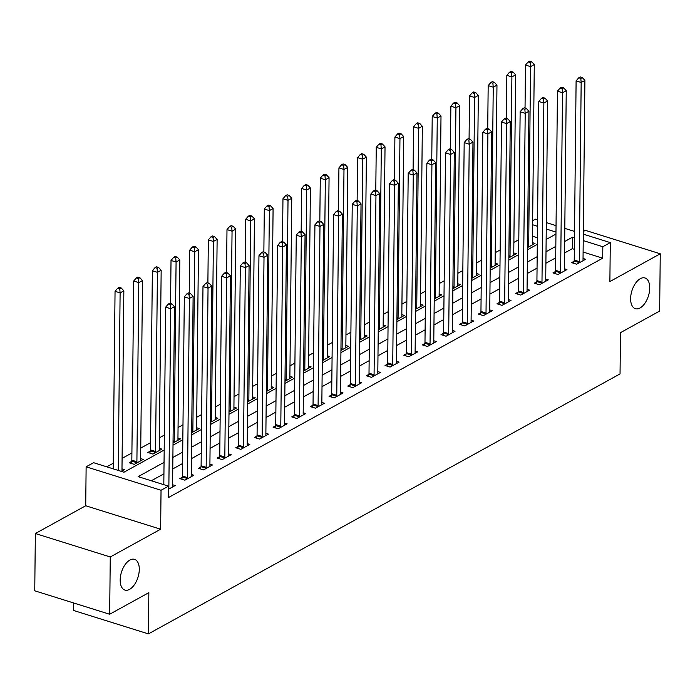 <?xml version="1.0" encoding="UTF-8"?>
<svg xmlns="http://www.w3.org/2000/svg" width="695" height="695" viewBox="0 0 695 695"><rect width="100%" height="100%" fill="white"/><g stroke="black" fill="none" stroke-linecap="round" stroke-linejoin="round"><path stroke-width="1.04" d="M630.626 298.598A16.098 8.653 -72.6 0 1 644.986 277.965A16.098 8.653 -72.6 0 1 649.729 288.06A16.098 8.653 -72.6 0 1 635.369 308.693A16.098 8.653 -72.6 0 1 630.626 298.598M120.183 579.978A16.098 8.653 -72.6 0 1 134.543 559.345A16.098 8.653 -72.6 0 1 139.287 569.448A16.098 8.653 -72.6 0 1 124.926 590.072A16.098 8.653 -72.6 0 1 120.183 579.978M532.648 220.671L535.376 219.168L537.556 219.846M73.574 602.956L73.496 610.445L148.409 633.892L620.044 373.901L620.47 332.662L659.651 311.065L660.25 253.788L585.338 230.34L583.322 231.461M148.409 633.892L148.843 592.653L109.662 614.25L34.75 590.802L35.349 533.525L110.262 556.973L160.632 529.208L161.04 490.262L86.128 466.814L93.59 462.696L123.962 472.209L164.168 450.039M160.632 529.208L85.72 505.76L35.349 533.525M85.72 505.76L86.128 466.814M518.8 239.688L513.874 242.407M500.139 249.974L495.214 252.693M481.487 260.26L476.561 262.979M462.827 270.546L457.901 273.257M444.174 280.832L439.249 283.543M425.514 291.118L420.588 293.829M406.862 301.395L401.936 304.115M388.201 311.681L383.275 314.401M369.549 321.967L364.623 324.687M350.888 332.253L345.962 334.964M332.236 342.539L327.31 345.25M313.575 352.817L308.649 355.536M294.923 363.103L289.997 365.822M276.262 373.389L271.337 376.108M257.61 383.675L252.685 386.385M238.95 393.961L234.033 396.671M220.298 404.247L215.372 406.957M201.637 414.524L196.72 417.243M182.985 424.81L178.059 427.529M164.324 435.096L159.407 437.815M150.563 442.68L140.746 448.093M131.911 452.966L122.094 458.379M113.25 463.252L106.769 466.823M109.662 614.25L110.262 556.973M537.365 237.733L532.483 236.204M121.451 471.418L124.57 469.698L121.981 468.89M131.633 461.428L129.209 462.766L134.274 464.356L143.222 459.412L140.633 458.604M150.294 451.142L147.861 452.48L152.926 454.07L161.883 449.126L159.294 448.318M173.029 442.984L180.535 438.849L177.946 438.032M191.69 432.698L199.196 428.563L196.607 427.755M210.342 422.412L217.848 418.277L215.259 417.469M229.003 412.126L236.509 407.991L233.92 407.183M247.655 401.849L255.161 397.705L252.572 396.897M266.315 391.563L273.821 387.428L271.232 386.611M284.967 381.277L292.473 377.142L289.885 376.334M303.628 370.991L311.134 366.856L308.545 366.048M322.28 360.705L329.786 356.57L327.197 355.762M340.941 350.419L348.447 346.284L345.858 345.476M359.593 340.142L367.099 335.998L364.51 335.19M378.254 329.856L385.76 325.72L383.171 324.904M396.906 319.57L404.412 315.434L401.823 314.627M415.567 309.284L423.073 305.148L420.484 304.341M434.219 298.998L441.725 294.862L439.136 294.055M452.879 288.72L460.385 284.576L457.797 283.769M471.531 278.434L479.037 274.299L476.449 273.483M490.192 268.148L497.698 264.013L495.109 263.197M508.844 257.862L516.35 253.727L513.761 252.919M527.505 247.576L535.011 243.441L532.422 242.633M164.046 462.357L138.131 476.64L168.503 486.144L168.381 497.603L602.704 258.184L583.105 252.042M574.339 249.305L572.332 248.671L564.548 252.971M555.705 257.845L545.888 263.257M537.053 268.122L527.236 273.535M518.392 278.408L508.575 283.821M499.74 288.694L489.923 294.107M481.079 298.98L471.262 304.393M462.427 309.266L452.61 314.679M443.766 319.544L433.949 324.956M425.114 329.83L415.297 335.242M406.453 340.116L396.637 345.528M387.801 350.402L377.984 355.814M369.141 360.688L359.324 366.1M350.488 370.974L340.672 376.386M331.828 381.251L322.011 386.663M313.176 391.537L303.359 396.949M294.515 401.823L284.698 407.235M275.863 412.109L266.046 417.521M257.202 422.395L247.385 427.807M238.55 432.681L228.733 438.085M219.889 442.958L210.072 448.371M201.237 453.244L191.42 458.657M182.577 463.53L172.76 468.943M163.924 473.816L151.31 480.766M168.468 489.245L175.183 485.544L172.595 484.728M182.255 477.274L179.823 478.612L184.887 480.193L193.844 475.258L191.255 474.45M200.907 466.988L198.483 468.326L203.539 469.907L212.496 464.972L209.907 464.164M219.568 456.702L217.135 458.04L222.2 459.621L231.157 454.686L228.568 453.878M238.22 446.416L235.796 447.754L240.852 449.344L249.809 444.4L247.22 443.592M256.881 436.13L254.448 437.468L259.513 439.058L268.47 434.123L265.881 433.306M275.533 425.853L273.109 427.19L278.165 428.772L287.122 423.837L284.533 423.02M294.193 415.567L291.761 416.904L296.826 418.486L305.783 413.551L303.194 412.743M312.846 405.281L310.422 406.618L315.478 408.2L324.435 403.265L321.846 402.457M331.506 394.995L329.074 396.332L334.139 397.914L343.095 392.979L340.507 392.171M350.158 384.709L347.735 386.046L352.791 387.636L361.748 382.693L359.159 381.885M368.819 374.423L366.387 375.76L371.451 377.35L380.408 372.416L377.819 371.599M387.471 364.145L385.047 365.483L390.104 367.064L399.06 362.13L396.471 361.322M406.132 353.859L403.699 355.197L408.764 356.778L417.712 351.844L415.132 351.036M424.784 343.573L422.36 344.911L427.416 346.492L436.373 341.558L433.784 340.75M443.445 333.287L441.012 334.625L446.077 336.215L455.025 331.272L452.445 330.464M462.097 323.001L459.673 324.339L464.729 325.929L473.686 320.994L471.097 320.178M480.758 312.724L478.325 314.062L483.39 315.643L492.338 310.708L489.758 309.892M499.41 302.438L496.986 303.776L502.042 305.357L510.999 300.422L508.41 299.615M518.062 292.152L515.638 293.49L520.703 295.071L529.651 290.136L527.071 289.329M536.722 281.866L534.299 283.204L539.355 284.785L548.312 279.85L545.723 279.043M555.375 271.58L552.951 272.918L558.016 274.508L566.964 269.564L564.375 268.757M574.035 261.294L571.611 262.632L576.668 264.222L585.624 259.287L583.036 258.471M583.287 234.163L610.288 242.607L609.88 281.562L660.25 253.788M610.288 242.607L602.826 246.725L583.227 240.592M602.704 258.184L602.826 246.725M168.503 486.144L161.04 490.262M546.313 222.591L556.043 225.632M564.8 228.377L574.53 231.418M555.974 232.061L546.244 229.02M537.487 226.275L532.605 224.746M173.012 445.165L182.828 439.753M191.664 434.879L201.481 429.475M210.324 424.602L220.141 419.189M228.976 414.316L238.793 408.903M247.637 404.03L257.454 398.617M266.289 393.744L276.106 388.331M284.95 383.458L294.767 378.045M303.602 373.18L313.419 367.768M322.263 362.894L332.08 357.482M340.915 352.608L350.732 347.196M359.576 342.322L369.392 336.91M378.228 332.036L388.045 326.624M396.888 321.75L406.705 316.338M415.541 311.473L425.357 306.061M434.201 301.187L444.018 295.775M452.853 290.901L462.67 285.489M471.514 280.615L481.331 275.203M490.166 270.329L499.983 264.917M508.827 260.052L518.644 254.639M527.479 249.766L537.296 244.353M546.14 239.48L555.957 234.067M574.461 237.846L572.454 237.221L564.661 241.513M555.826 246.386L546.009 251.798M537.166 256.672L527.349 262.084M518.513 266.958L508.697 272.37M499.853 277.236L490.036 282.648M481.201 287.522L471.384 292.934M462.54 297.808L452.723 303.22M443.888 308.094L434.071 313.506M425.227 318.38L415.41 323.792M406.575 328.666L396.758 334.078M387.914 338.943L378.097 344.355M369.262 349.229L359.445 354.641M350.601 359.515L340.785 364.927M331.949 369.801L322.132 375.213M313.297 380.087L303.472 385.499M294.637 390.364L284.82 395.776M275.985 400.65L266.159 406.062M257.324 410.936L247.507 416.348M238.672 421.222L228.846 426.634M220.011 431.508L210.194 436.92M201.359 441.794L191.533 447.206M182.698 452.071L172.881 457.484M572.332 248.671L572.454 237.221M168.659 489.141L168.737 488.811A2.519 1.355 107.4 0 0 168.85 487.89L170.727 308.736L174.462 306.677L172.586 485.84A2.519 1.355 107.4 0 0 172.681 486.63L172.76 486.882M163.811 484.676L165.671 307.147L170.727 308.736L170.362 304.662L171.856 303.837L169.832 303.211L168.338 304.028L170.362 304.662M168.338 304.028L165.671 307.147M174.462 306.677L171.856 303.837M122.138 471.036L122.068 470.793A2.519 1.355 -72.6 0 1 121.973 469.994L123.849 290.831L120.113 292.89L115.049 291.309L113.189 468.838M119.749 288.825L121.234 287.999L119.21 287.365L117.724 288.19L119.749 288.825L120.113 292.89L118.254 470.419M121.234 287.999L123.849 290.831M115.049 291.309L117.724 288.19M187.311 478.855L187.389 478.525A2.519 1.355 107.4 0 0 187.511 477.604L189.388 298.45L193.114 296.391L191.238 475.554A2.519 1.355 107.4 0 0 191.342 476.344L191.412 476.596M181.786 479.22L182.333 476.935A2.519 1.355 107.4 0 0 182.446 476.023L184.323 296.869L189.388 298.45L189.014 294.376L190.508 293.559L188.484 292.925L186.99 293.742L189.014 294.376M186.99 293.742L184.323 296.869M193.114 296.391L190.508 293.559M205.972 468.569L206.05 468.239A2.519 1.355 107.4 0 0 206.163 467.327L208.04 288.164L211.775 286.105L209.899 465.268A2.519 1.355 107.4 0 0 209.994 466.058L210.072 466.31M200.447 468.943L200.985 466.658A2.519 1.355 107.4 0 0 201.107 465.737L202.983 286.583L208.04 288.164L207.675 284.099L209.169 283.273L207.145 282.639L205.65 283.464L207.675 284.099M205.65 283.464L202.983 286.583M211.775 286.105L209.169 283.273M224.624 458.283L224.702 457.953A2.519 1.355 107.4 0 0 224.824 457.041L226.7 277.878L230.427 275.828L228.551 454.982A2.519 1.355 107.4 0 0 228.655 455.781L228.724 456.024M219.099 458.657L219.646 456.372A2.519 1.355 107.4 0 0 219.759 455.451L221.636 276.297L226.7 277.878L226.327 273.813L227.821 272.987L225.797 272.353L224.303 273.178L226.327 273.813M224.303 273.178L221.636 276.297M230.427 275.828L227.821 272.987M140.798 460.75L140.72 460.507A2.519 1.355 -72.6 0 1 140.625 459.708L142.501 280.554L138.774 282.604L133.709 281.023L131.833 460.186A2.519 1.355 -72.6 0 1 131.711 461.098L131.173 463.383M138.401 278.539L139.895 277.713L137.871 277.079L136.376 277.904L138.401 278.539L138.774 282.604L136.898 461.767A2.519 1.355 -72.6 0 1 136.776 462.679L136.698 463.009M139.895 277.713L142.501 280.554M133.709 281.023L136.376 277.904M159.45 450.473L159.381 450.221A2.519 1.355 -72.6 0 1 159.285 449.422L161.162 270.268L157.426 272.327L152.361 270.737L150.485 449.9A2.519 1.355 -72.6 0 1 150.372 450.812L149.825 453.097M157.061 268.253L158.547 267.427L156.523 266.793L155.037 267.618L157.061 268.253L157.426 272.327L155.55 451.481A2.519 1.355 -72.6 0 1 155.437 452.393L155.35 452.732M158.547 267.427L161.162 270.268M152.361 270.737L155.037 267.618M178.111 440.187L178.033 439.935A2.519 1.355 -72.6 0 1 177.937 439.144L179.814 259.982L176.078 262.041L171.022 260.451L170.57 303.437M175.713 257.967L177.208 257.141L175.183 256.516L173.689 257.332L175.713 257.967L176.078 262.041L174.21 441.195A2.519 1.355 -72.6 0 1 174.089 442.116L174.011 442.446M177.208 257.141L179.814 259.982M171.022 260.451L173.689 257.332M243.285 448.006L243.363 447.667A2.519 1.355 107.4 0 0 243.476 446.755L245.352 267.592L249.088 265.542L247.212 444.696A2.519 1.355 107.4 0 0 247.307 445.495L247.385 445.738M237.76 448.371L238.298 446.086A2.519 1.355 107.4 0 0 238.42 445.174L240.296 266.011L245.352 267.592L244.988 263.527L246.482 262.701L244.458 262.067L242.963 262.892L244.988 263.527M242.963 262.892L240.296 266.011M249.088 265.542L246.482 262.701M196.763 429.901L196.694 429.649A2.519 1.355 -72.6 0 1 196.598 428.858L198.466 249.696L194.739 251.755L189.674 250.174L189.231 293.151M194.374 247.681L195.86 246.864L193.835 246.23L192.35 247.046L194.374 247.681L194.739 251.755L192.863 430.909A2.519 1.355 -72.6 0 1 192.75 431.83L192.663 432.16M195.86 246.864L198.466 249.696M189.674 250.174L192.35 247.046M261.937 437.72L262.015 437.381A2.519 1.355 107.4 0 0 262.137 436.469L264.013 257.315L267.74 255.256L265.864 434.41A2.519 1.355 107.4 0 0 265.968 435.209L266.037 435.461M256.412 438.085L256.959 435.8A2.519 1.355 107.4 0 0 257.072 434.888L258.948 255.725L264.013 257.315L263.64 253.241L265.134 252.415L263.11 251.781L261.615 252.606L263.64 253.241M261.615 252.606L258.948 255.725M267.74 255.256L265.134 252.415M280.598 427.434L280.676 427.104A2.519 1.355 107.4 0 0 280.789 426.183L282.665 247.029L286.401 244.97L284.524 424.132A2.519 1.355 107.4 0 0 284.62 424.923L284.698 425.175M275.072 427.799L275.611 425.514A2.519 1.355 107.4 0 0 275.733 424.602L277.609 245.439L282.665 247.029L282.3 242.955L283.795 242.138L281.77 241.504L280.276 242.32L282.3 242.955M280.276 242.32L277.609 245.439M286.401 244.97L283.795 242.138M299.25 417.148L299.328 416.818A2.519 1.355 107.4 0 0 299.449 415.905L301.326 236.743L305.053 234.684L303.176 413.846A2.519 1.355 107.4 0 0 303.281 414.637L303.35 414.889M293.724 417.513L294.272 415.228A2.519 1.355 107.4 0 0 294.385 414.316L296.261 235.162L301.326 236.743L300.952 232.669L302.447 231.852L300.422 231.218L298.928 232.034L300.952 232.669M298.928 232.034L296.261 235.162M305.053 234.684L302.447 231.852M317.91 406.862L317.989 406.532A2.519 1.355 107.4 0 0 318.102 405.619L319.978 226.457L323.714 224.398L321.837 403.56A2.519 1.355 107.4 0 0 321.933 404.36L322.011 404.603M312.385 407.235L312.924 404.95A2.519 1.355 107.4 0 0 313.045 404.03L314.922 224.876L319.978 226.457L319.613 222.391L321.107 221.566L319.083 220.932L317.589 221.757L319.613 222.391M317.589 221.757L314.922 224.876M323.714 224.398L321.107 221.566M336.562 396.576L336.641 396.246A2.519 1.355 107.4 0 0 336.762 395.333L338.639 216.171L342.366 214.121L340.489 393.274A2.519 1.355 107.4 0 0 340.593 394.074L340.663 394.317M331.037 396.949L331.584 394.664A2.519 1.355 107.4 0 0 331.697 393.752L333.574 214.59L338.639 216.171L338.265 212.105L339.759 211.28L337.735 210.646L336.241 211.471L338.265 212.105M336.241 211.471L333.574 214.59M342.366 214.121L339.759 211.28M215.424 419.615L215.346 419.372A2.519 1.355 -72.6 0 1 215.25 418.572L217.127 239.41L213.391 241.469L208.335 239.888L207.883 282.874M213.026 237.403L214.52 236.578L212.496 235.944L211.002 236.769L213.026 237.403L213.391 241.469L211.523 420.631A2.519 1.355 -72.6 0 1 211.402 421.544L211.323 421.874M214.52 236.578L217.127 239.41M208.335 239.888L211.002 236.769M234.076 409.329L234.007 409.086A2.519 1.355 -72.6 0 1 233.911 408.286L235.779 229.133L232.052 231.183L226.987 229.602L226.544 272.588M231.687 227.117L233.172 226.292L231.148 225.658L229.663 226.483L231.687 227.117L232.052 231.183L230.175 410.345A2.519 1.355 -72.6 0 1 230.062 411.258L229.976 411.588M233.172 226.292L235.779 229.133M226.987 229.602L229.663 226.483M252.737 399.043L252.659 398.8A2.519 1.355 -72.6 0 1 252.563 398L254.44 218.847L250.704 220.897L245.648 219.316L245.196 262.302M250.339 216.831L251.833 216.006L249.809 215.372L248.315 216.197L250.339 216.831L250.704 220.897L248.836 400.059A2.519 1.355 -72.6 0 1 248.714 400.972L248.636 401.31M251.833 216.006L254.44 218.847M245.648 219.316L248.315 216.197M271.389 388.766L271.319 388.514A2.519 1.355 -72.6 0 1 271.215 387.714L273.092 208.561L269.365 210.62L264.3 209.03L263.857 252.016M269 206.545L270.485 205.72L268.461 205.086L266.976 205.911L269 206.545L269.365 210.62L267.488 389.773A2.519 1.355 -72.6 0 1 267.375 390.694L267.288 391.024M270.485 205.72L273.092 208.561M264.3 209.03L266.976 205.911M290.05 378.48L289.971 378.228A2.519 1.355 -72.6 0 1 289.876 377.437L291.752 198.275L288.017 200.334L282.961 198.753L282.509 241.73M287.652 196.259L289.146 195.443L287.122 194.809L285.628 195.625L287.652 196.259L288.017 200.334L286.14 379.487A2.519 1.355 -72.6 0 1 286.027 380.408L285.949 380.738M289.146 195.443L291.752 198.275M282.961 198.753L285.628 195.625M355.223 386.298L355.301 385.96A2.519 1.355 107.4 0 0 355.414 385.047L357.291 205.894L361.026 203.835L359.15 382.988A2.519 1.355 107.4 0 0 359.245 383.788L359.324 384.031M349.698 386.663L350.237 384.378A2.519 1.355 107.4 0 0 350.358 383.466L352.235 204.304L357.291 205.894L356.926 201.819L358.42 200.994L356.396 200.36L354.902 201.185L356.926 201.819M354.902 201.185L352.235 204.304M361.026 203.835L358.42 200.994M308.702 368.194L308.632 367.942A2.519 1.355 -72.6 0 1 308.528 367.151L310.404 187.989L306.677 190.048L301.613 188.467L301.17 231.444M306.313 185.973L307.798 185.157L305.774 184.523L304.288 185.348L306.313 185.973L306.677 190.048L304.801 369.21A2.519 1.355 -72.6 0 1 304.688 370.122L304.601 370.452M307.798 185.157L310.404 187.989M301.613 188.467L304.288 185.348M373.875 376.012L373.953 375.682A2.519 1.355 107.4 0 0 374.075 374.761L375.952 195.608L379.679 193.549L377.802 372.702A2.519 1.355 107.4 0 0 377.906 373.502L377.976 373.754M368.35 376.377L368.897 374.092A2.519 1.355 107.4 0 0 369.01 373.18L370.887 194.018L375.952 195.608L375.578 191.533L377.072 190.708L375.048 190.074L373.554 190.899L375.578 191.533M373.554 190.899L370.887 194.018M379.679 193.549L377.072 190.708M327.362 357.908L327.284 357.664A2.519 1.355 -72.6 0 1 327.189 356.865L329.065 177.703L325.329 179.762L320.273 178.181L319.822 221.166M324.965 175.696L326.459 174.871L324.435 174.237L322.94 175.062L324.965 175.696L325.329 179.762L323.453 358.924A2.519 1.355 -72.6 0 1 323.34 359.836L323.262 360.166M326.459 174.871L329.065 177.703M320.273 178.181L322.94 175.062M392.536 365.726L392.614 365.396A2.519 1.355 107.4 0 0 392.727 364.475L394.604 185.322L398.339 183.263L396.463 362.425A2.519 1.355 107.4 0 0 396.558 363.216L396.637 363.468M387.011 366.091L387.549 363.806A2.519 1.355 107.4 0 0 387.671 362.894L389.548 183.741L394.604 185.322L394.239 181.247L395.733 180.431L393.709 179.797L392.215 180.613L394.239 181.247M392.215 180.613L389.548 183.741M398.339 183.263L395.733 180.431M346.014 347.622L345.945 347.378A2.519 1.355 -72.6 0 1 345.841 346.579L347.717 167.425L343.99 169.476L338.925 167.895L338.474 210.88M343.625 165.41L345.111 164.585L343.087 163.951L341.601 164.776L343.625 165.41L343.99 169.476L342.114 348.638A2.519 1.355 -72.6 0 1 342.001 349.55L341.914 349.88M345.111 164.585L347.717 167.425M338.925 167.895L341.601 164.776M411.188 355.44L411.266 355.11A2.519 1.355 107.4 0 0 411.388 354.198L413.264 175.036L416.991 172.977L415.115 352.139A2.519 1.355 107.4 0 0 415.219 352.93L415.289 353.182M405.663 355.814L406.21 353.529A2.519 1.355 107.4 0 0 406.323 352.608L408.2 173.455L413.264 175.036L412.891 170.97L414.385 170.145L412.361 169.511L410.867 170.336L412.891 170.97M410.867 170.336L408.2 173.455M416.991 172.977L414.385 170.145M364.675 337.344L364.597 337.092A2.519 1.355 -72.6 0 1 364.501 336.293L366.378 157.139L362.642 159.198L357.586 157.609L357.134 200.594M362.277 155.124L363.772 154.299L361.748 153.665L360.253 154.49L362.277 155.124L362.642 159.198L360.766 338.352A2.519 1.355 -72.6 0 1 360.653 339.264L360.575 339.603M363.772 154.299L366.378 157.139M357.586 157.609L360.253 154.49M429.849 345.154L429.927 344.824A2.519 1.355 107.4 0 0 430.04 343.912L431.916 164.75L435.652 162.691L433.776 341.853A2.519 1.355 107.4 0 0 433.871 342.652L433.949 342.896M424.315 345.528L424.862 343.243A2.519 1.355 107.4 0 0 424.984 342.322L426.86 163.169L431.916 164.75L431.552 160.684L433.046 159.859L431.022 159.225L429.527 160.05L431.552 160.684M429.527 160.05L426.86 163.169M435.652 162.691L433.046 159.859M383.327 327.058L383.258 326.806A2.519 1.355 -72.6 0 1 383.154 326.016L385.03 146.853L381.303 148.912L376.238 147.323L375.786 190.308M380.938 144.838L382.424 144.013L380.4 143.387L378.914 144.204L380.938 144.838L381.303 148.912L379.427 328.066A2.519 1.355 -72.6 0 1 379.314 328.987L379.227 329.317M382.424 144.013L385.03 146.853M376.238 147.323L378.914 144.204M448.501 334.877L448.579 334.538A2.519 1.355 107.4 0 0 448.701 333.626L450.577 154.464L454.304 152.413L452.428 331.567A2.519 1.355 107.4 0 0 452.532 332.366L452.601 332.61M442.976 335.242L443.523 332.957A2.519 1.355 107.4 0 0 443.636 332.045L445.512 152.883L450.577 154.464L450.204 150.398L451.698 149.573L449.674 148.939L448.179 149.764L450.204 150.398M448.179 149.764L445.512 152.883M454.304 152.413L451.698 149.573M401.988 316.772L401.91 316.52A2.519 1.355 -72.6 0 1 401.814 315.73L403.691 136.567L399.955 138.626L394.899 137.045L394.447 180.022M399.59 134.552L401.084 133.735L399.06 133.101L397.566 133.918L399.59 134.552L399.955 138.626L398.079 317.78A2.519 1.355 -72.6 0 1 397.966 318.701L397.887 319.031M401.084 133.735L403.691 136.567M394.899 137.045L397.566 133.918M467.162 324.591L467.24 324.252A2.519 1.355 107.4 0 0 467.353 323.34L469.229 144.186L472.965 142.127L471.088 321.281A2.519 1.355 107.4 0 0 471.184 322.08L471.253 322.332M461.628 324.956L462.175 322.671A2.519 1.355 107.4 0 0 462.297 321.759L464.173 142.597L469.229 144.186L468.864 140.112L470.359 139.287L468.334 138.653L466.84 139.478L468.864 140.112M466.84 139.478L464.173 142.597M472.965 142.127L470.359 139.287M485.814 314.305L485.892 313.975A2.519 1.355 107.4 0 0 486.014 313.054L487.89 133.9L491.617 131.841L489.74 311.004A2.519 1.355 107.4 0 0 489.845 311.794L489.914 312.046M480.288 314.67L480.836 312.385A2.519 1.355 107.4 0 0 480.949 311.473L482.825 132.311L487.89 133.9L487.516 129.826L489.011 129.009L486.986 128.375L485.492 129.192L487.516 129.826M485.492 129.192L482.825 132.311M491.617 131.841L489.011 129.009M504.474 304.019L504.553 303.689A2.519 1.355 107.4 0 0 504.666 302.777L506.542 123.614L510.278 121.555L508.401 300.718A2.519 1.355 107.4 0 0 508.497 301.508L508.566 301.76M498.941 304.384L499.488 302.099A2.519 1.355 107.4 0 0 499.609 301.187L501.486 122.033L506.542 123.614L506.177 119.54L507.671 118.723L505.647 118.089L504.153 118.906L506.177 119.54M504.153 118.906L501.486 122.033M510.278 121.555L507.671 118.723M523.126 293.733L523.205 293.403A2.519 1.355 107.4 0 0 523.326 292.491L525.203 113.328L528.93 111.27L527.053 290.432A2.519 1.355 107.4 0 0 527.158 291.231L527.227 291.474M517.601 294.107L518.149 291.822A2.519 1.355 107.4 0 0 518.261 290.901L520.138 111.747L525.203 113.328L524.829 109.263L526.324 108.437L524.299 107.803L522.805 108.629L524.829 109.263M522.805 108.629L520.138 111.747M528.93 111.27L526.324 108.437M541.787 283.447L541.865 283.117A2.519 1.355 107.4 0 0 541.978 282.205L543.855 103.042L547.591 100.992L545.714 280.146A2.519 1.355 107.4 0 0 545.81 280.945L545.879 281.188M536.253 283.821L536.801 281.536A2.519 1.355 107.4 0 0 536.922 280.624L538.799 101.461L543.855 103.042L543.49 98.977L544.984 98.151L542.96 97.517L541.466 98.343L543.49 98.977M541.466 98.343L538.799 101.461M547.591 100.992L544.984 98.151M560.439 273.17L560.518 272.831A2.519 1.355 107.4 0 0 560.639 271.919L562.516 92.765L566.243 90.706L564.366 269.86A2.519 1.355 107.4 0 0 564.47 270.659L564.54 270.902M554.914 273.535L555.461 271.25A2.519 1.355 107.4 0 0 555.574 270.338L557.451 91.175L562.516 92.765L562.142 88.691L563.636 87.865L561.612 87.231L560.118 88.056L562.142 88.691M560.118 88.056L557.451 91.175M566.243 90.706L563.636 87.865M579.1 262.884L579.178 262.554A2.519 1.355 107.4 0 0 579.291 261.633L581.168 82.479L584.903 80.42L583.027 259.574A2.519 1.355 107.4 0 0 583.122 260.373L583.192 260.625M573.566 263.249L574.113 260.964A2.519 1.355 107.4 0 0 574.235 260.052L576.103 80.889L581.168 82.479L580.803 78.405L582.297 77.579L580.273 76.945L578.779 77.77L580.803 78.405M578.779 77.77L576.103 80.889M584.903 80.42L582.297 77.579M420.64 306.486L420.571 306.234A2.519 1.355 -72.6 0 1 420.466 305.444L422.343 126.282L418.616 128.34L413.551 126.759L413.099 169.745M418.251 124.275L419.737 123.449L417.712 122.815L416.227 123.641L418.251 124.275L418.616 128.34L416.739 307.503A2.519 1.355 -72.6 0 1 416.618 308.415L416.54 308.745M419.737 123.449L422.343 126.282M413.551 126.759L416.227 123.641M439.301 296.2L439.223 295.957A2.519 1.355 -72.6 0 1 439.127 295.158L441.004 116.004L437.268 118.054L432.212 116.473L431.76 159.459M436.903 113.989L438.397 113.163L436.373 112.529L434.879 113.354L436.903 113.989L437.268 118.054L435.391 297.217A2.519 1.355 -72.6 0 1 435.279 298.129L435.2 298.459M438.397 113.163L441.004 116.004M432.212 116.473L434.879 113.354M457.953 285.914L457.883 285.671A2.519 1.355 -72.6 0 1 457.779 284.872L459.656 105.718L455.929 107.768L450.864 106.187L450.412 149.173M455.564 103.703L457.049 102.877L455.025 102.243L453.531 103.069L455.564 103.703L455.929 107.768L454.052 286.931A2.519 1.355 -72.6 0 1 453.931 287.843L453.852 288.182M457.049 102.877L459.656 105.718M450.864 106.187L453.531 103.069M476.614 275.637L476.535 275.385A2.519 1.355 -72.6 0 1 476.44 274.586L478.316 95.432L474.581 97.491L469.525 95.901L469.073 138.887M474.216 93.417L475.71 92.591L473.686 91.957L472.192 92.782L474.216 93.417L474.581 97.491L472.704 276.645A2.519 1.355 -72.6 0 1 472.591 277.557L472.513 277.896M475.71 92.591L478.316 95.432M469.525 95.901L472.192 92.782M495.266 265.351L495.196 265.099A2.519 1.355 -72.6 0 1 495.092 264.309L496.968 85.146L493.242 87.205L488.177 85.615L487.725 128.601M492.877 83.131L494.362 82.314L492.338 81.68L490.844 82.496L492.877 83.131L493.242 87.205L491.365 266.359A2.519 1.355 -72.6 0 1 491.243 267.28L491.165 267.61M494.362 82.314L496.968 85.146M488.177 85.615L490.844 82.496M513.926 255.065L513.848 254.813A2.519 1.355 -72.6 0 1 513.753 254.022L515.629 74.86L511.894 76.919L506.837 75.338L506.386 118.315M511.529 72.845L513.023 72.028L510.999 71.394L509.505 72.219L511.529 72.845L511.894 76.919L510.017 256.081A2.519 1.355 -72.6 0 1 509.904 256.994L509.826 257.324M513.023 72.028L515.629 74.86M506.837 75.338L509.505 72.219M532.578 244.779L532.509 244.536A2.519 1.355 -72.6 0 1 532.405 243.737L534.281 64.574L530.554 66.633L525.49 65.052L525.038 108.038M530.189 62.567L531.675 61.742L529.651 61.108L528.157 61.933L530.189 62.567L530.554 66.633L528.678 245.795A2.519 1.355 -72.6 0 1 528.556 246.708L528.478 247.038M531.675 61.742L534.281 64.574M525.49 65.052L528.157 61.933M187.389 478.525L182.333 476.935M187.511 477.604L182.446 476.023M206.05 468.239L200.985 466.658M206.163 467.327L201.107 465.737M224.702 457.953L219.646 456.372M224.824 457.041L219.759 455.451M131.833 460.186L136.898 461.767M131.711 461.098L136.776 462.679M150.485 449.9L155.55 451.481M150.372 450.812L155.437 452.393M173.055 440.839L174.21 441.195M173.046 441.785L174.089 442.116M243.363 447.667L238.298 446.086M243.476 446.755L238.42 445.174M191.716 430.553L192.863 430.909M191.698 431.499L192.75 431.83M262.015 437.381L256.959 435.8M262.137 436.469L257.072 434.888M280.676 427.104L275.611 425.514M280.789 426.183L275.733 424.602M299.328 416.818L294.272 415.228M299.449 415.905L294.385 414.316M317.989 406.532L312.924 404.95M318.102 405.619L313.045 404.03M336.641 396.246L331.584 394.664M336.762 395.333L331.697 393.752M210.368 420.267L211.523 420.631M210.359 421.213L211.402 421.544M229.029 409.981L230.175 410.345M229.011 410.936L230.062 411.258M247.681 399.703L248.836 400.059M247.672 400.65L248.714 400.972M266.341 389.417L267.488 389.773M266.324 390.364L267.375 390.694M284.993 379.131L286.14 379.487M284.985 380.078L286.027 380.408M355.301 385.96L350.237 384.378M355.414 385.047L350.358 383.466M303.654 368.845L304.801 369.21M303.637 369.792L304.688 370.122M373.953 375.682L368.897 374.092M374.075 374.761L369.01 373.18M322.306 358.559L323.453 358.924M322.298 359.506L323.34 359.836M392.614 365.396L387.549 363.806M392.727 364.475L387.671 362.894M340.958 348.273L342.114 348.638M340.95 349.229L342.001 349.55M411.266 355.11L406.21 353.529M411.388 354.198L406.323 352.608M359.619 337.996L360.766 338.352M359.61 338.943L360.653 339.264M429.927 344.824L424.862 343.243M430.04 343.912L424.984 342.322M378.271 327.71L379.427 328.066M378.262 328.657L379.314 328.987M448.579 334.538L443.523 332.957M448.701 333.626L443.636 332.045M396.932 317.424L398.079 317.78M396.923 318.371L397.966 318.701M467.24 324.252L462.175 322.671M467.353 323.34L462.297 321.759M485.892 313.975L480.836 312.385M486.014 313.054L480.949 311.473M504.553 303.689L499.488 302.099M504.666 302.777L499.609 301.187M523.205 293.403L518.149 291.822M523.326 292.491L518.261 290.901M541.865 283.117L536.801 281.536M541.978 282.205L536.922 280.624M560.518 272.831L555.461 271.25M560.639 271.919L555.574 270.338M579.178 262.554L574.113 260.964M579.291 261.633L574.235 260.052M415.584 307.138L416.739 307.503M415.575 308.085L416.618 308.415M434.245 296.852L435.391 297.217M434.236 297.808L435.279 298.129M452.897 286.575L454.052 286.931M452.888 287.522L453.931 287.843M471.557 276.289L472.704 276.645M471.549 277.236L472.591 277.557M490.21 266.003L491.365 266.359M490.201 266.95L491.243 267.28M508.87 255.717L510.017 256.081M508.862 256.663L509.904 256.994M527.522 245.431L528.678 245.795M527.514 246.378L528.556 246.708"/></g></svg>

